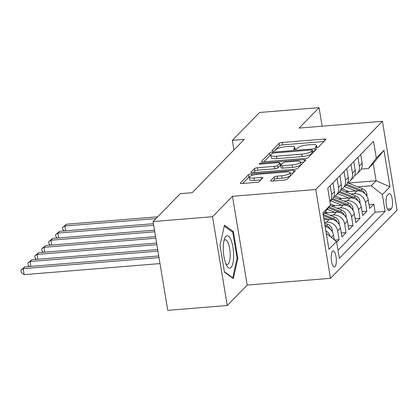 <?xml version="1.0" encoding="UTF-8"?>
<svg xmlns="http://www.w3.org/2000/svg" width="418" height="418" viewBox="0 0 418 418"><rect width="100%" height="100%" fill="white"/><g stroke="black" fill="none" stroke-linecap="round" stroke-linejoin="round"><path stroke-width="0.63" d="M316.478 147.596A1.724 0.428 -9.4 0 0 318.589 146.979L325.826 139.565A2.466 0.606 -9.4 0 0 325.92 139.356A2.466 0.606 -9.4 0 0 324.169 139.058L282.129 142.475A2.466 0.606 -9.4 0 0 279.114 143.364L271.872 150.773A1.724 0.428 -9.4 0 0 271.81 150.924A1.724 0.428 -9.4 0 0 273.032 151.128A1.724 0.428 -9.4 0 0 275.143 150.511L276.079 149.55A7.885 1.949 -9.4 0 1 285.734 146.713L289.24 146.425A7.885 1.949 -9.4 0 1 294.836 147.371A7.885 1.949 -9.4 0 1 294.533 148.05L293.598 149.007A1.724 0.428 -9.4 0 0 293.53 149.158A1.724 0.428 -9.4 0 0 294.753 149.362A1.724 0.428 -9.4 0 0 296.869 148.745L297.804 147.784A7.885 1.949 -9.4 0 1 307.455 144.947L310.961 144.659A7.885 1.949 -9.4 0 1 316.562 145.605A7.885 1.949 -9.4 0 1 316.254 146.284L315.318 147.24A1.724 0.428 -9.4 0 0 315.25 147.392A1.724 0.428 -9.4 0 0 316.478 147.596L316.254 146.284M335.037 266.632A8.031 2.482 85.4 0 0 336.135 257.702A8.031 2.482 85.4 0 0 333.115 250.946A8.031 2.482 85.4 0 0 332.493 251.27A8.031 2.482 85.4 0 0 331.401 260.2A8.031 2.482 85.4 0 0 334.416 266.956A8.031 2.482 85.4 0 0 335.037 266.632M270.634 180.555A2.466 0.606 -9.4 0 0 270.54 180.769A2.466 0.606 -9.4 0 0 272.29 181.062L284.083 180.106A2.466 0.606 -9.4 0 0 287.103 179.218L295.139 170.988A2.466 0.606 -9.4 0 0 295.233 170.774A2.466 0.606 -9.4 0 0 293.483 170.481L251.443 173.898A2.466 0.606 -9.4 0 0 248.423 174.787L240.387 183.016A2.466 0.606 -9.4 0 0 240.293 183.225A2.466 0.606 -9.4 0 0 242.043 183.523L256.291 182.363A2.466 0.606 -9.4 0 0 259.306 181.475L262.744 177.953A2.466 0.606 -9.4 0 0 262.844 177.744A2.466 0.606 -9.4 0 0 261.093 177.446L254.029 178.021A6.594 1.63 -9.4 0 1 249.347 177.232A6.594 1.63 -9.4 0 1 257.671 174.29L285.348 172.038A6.594 1.63 -9.4 0 1 290.029 172.827A6.594 1.63 -9.4 0 1 281.706 175.769L277.092 176.145A2.466 0.606 -9.4 0 0 274.072 177.033L270.634 180.555L270.697 180.937M232.497 196.288L212.543 216.717L153.056 221.556L167.754 310.349L227.246 305.516L247.195 285.086L330.481 278.315L315.778 189.516L232.497 196.288L247.195 285.086M322.137 126.205L319.065 107.651L299.116 128.075L382.402 121.304L315.778 189.516M319.065 107.651L259.578 112.484L232.34 140.375L233.928 149.963M153.056 221.556L180.294 193.665L192.191 192.698L244.237 139.408L232.34 140.375M305.271 158.412A2.466 0.606 -9.4 0 0 308.285 157.523L316.321 149.294A2.466 0.606 -9.4 0 0 316.421 149.085A2.466 0.606 -9.4 0 0 314.67 148.787L272.625 152.204A2.466 0.606 -9.4 0 0 269.61 153.093L261.574 161.322A2.466 0.606 -9.4 0 0 261.475 161.536A2.466 0.606 -9.4 0 0 263.225 161.834L305.271 158.412M305.73 160.141L297.694 168.37A2.466 0.606 -9.4 0 1 294.674 169.259L252.634 172.676A2.466 0.606 -9.4 0 1 250.884 172.383A2.466 0.606 -9.4 0 1 250.978 172.169L254.421 168.647A2.466 0.606 -9.4 0 1 257.436 167.759L274.485 166.374A2.466 0.606 -9.4 0 0 277.505 165.486L279.788 163.151A2.466 0.606 -9.4 0 0 279.882 162.936A2.466 0.606 -9.4 0 0 278.132 162.644L260.377 164.086A1.724 0.428 -9.4 0 1 259.155 163.877A1.724 0.428 -9.4 0 1 261.334 163.109L304.079 159.634A2.466 0.606 -9.4 0 1 305.824 159.927A2.466 0.606 -9.4 0 1 305.73 160.141M336.673 242.2L339.118 239.702L334.745 240.057M324.452 222.287L326.562 222.115A10.042 9.222 44.3 0 1 337.666 230.94L340.445 228.097L341.893 236.86L346.057 232.596L341.255 232.988M330.048 215.291L333.501 215.009A10.042 9.222 44.3 0 1 344.61 223.834L347.384 220.991L348.831 229.754L352.996 225.49L348.194 225.882M336.986 208.185L340.44 207.903A10.042 9.222 44.3 0 1 351.548 216.728L354.323 213.885L355.775 222.648L359.935 218.384L355.133 218.776M343.925 201.079L347.379 200.797A10.042 9.222 44.3 0 1 358.487 209.627L361.262 206.785L362.714 215.542L366.879 211.278L365.426 202.521A10.042 9.222 -135.7 0 0 354.318 193.696L350.864 193.973M362.072 211.67L366.879 211.278M340.445 228.097A10.042 9.222 -135.7 0 0 329.337 219.272L324.023 219.706M347.384 220.991A10.042 9.222 -135.7 0 0 336.276 212.166L324.525 213.123M354.323 213.885A10.042 9.222 -135.7 0 0 343.215 205.06L331.464 206.017M361.262 206.785A10.042 9.222 -135.7 0 0 350.153 197.954L338.402 198.911M388.813 193.884L387.287 195.446A7.78 2.403 85.4 0 0 386.227 204.099A7.78 2.403 85.4 0 0 389.153 210.646A7.78 2.403 85.4 0 0 389.754 210.327L391.279 208.765A7.78 2.403 85.4 0 0 392.34 200.117A7.78 2.403 85.4 0 0 389.414 193.571A7.78 2.403 85.4 0 0 388.813 193.884M330.481 278.315L397.1 210.102L382.402 121.304M326.28 233.328L336.558 241.499L339.338 258.298L385.14 211.398L382.36 194.6L371.252 185.775L357.803 186.867M336.558 241.499L328.924 249.311L322.884 212.835L330.518 205.019L327.738 188.22L373.54 141.326L376.32 158.124L383.954 150.308L389.994 186.783L382.36 194.6M338.005 250.241L375.145 212.213L373.817 204.172L369.653 208.436L368.201 199.679A10.042 9.222 -135.7 0 0 357.092 190.854L345.346 191.805M354.584 175.586A10.042 9.222 -135.7 0 0 357.05 173.831A10.042 9.222 -135.7 0 0 359.386 166.04L357.939 157.299M357.05 173.831L359.83 170.988A10.042 9.222 -135.7 0 0 362.166 163.198L360.713 154.456M330.183 185.717L331.631 194.464A10.042 9.222 44.3 0 1 329.938 201.513M329.948 201.581L332.07 199.412A10.042 9.222 -135.7 0 0 334.405 191.622L332.958 182.875M337.122 178.611L338.57 187.358A10.042 9.222 44.3 0 1 336.234 195.149A10.042 9.222 44.3 0 1 333.768 196.904M336.234 195.149L339.008 192.306A10.042 9.222 -135.7 0 0 341.344 184.516L339.897 175.769M344.061 171.505L345.508 180.252A10.042 9.222 44.3 0 1 343.173 188.043A10.042 9.222 44.3 0 1 340.707 189.798M343.173 188.043L345.947 185.2A10.042 9.222 -135.7 0 0 348.283 177.41L346.835 168.663M351 164.405L352.447 173.146A10.042 9.222 44.3 0 1 350.112 180.937A10.042 9.222 44.3 0 1 347.645 182.692M350.112 180.937L352.891 178.094A10.042 9.222 -135.7 0 0 355.222 170.304L353.774 161.562M358.487 209.627L359.935 218.384M351.548 216.728L352.996 225.49M344.61 223.834L346.057 232.596M337.666 230.94L339.118 239.702M334.243 239.655L333.507 235.203A10.042 9.222 -135.7 0 0 325.157 226.551M371.252 185.775L376.111 180.801L373.248 163.522L368.394 168.496L376.32 158.124M348.142 183.074L376.111 180.801L389.994 186.783M361.23 169.081L368.394 168.496M212.543 216.717L227.246 305.516M369.01 204.564L373.817 204.172M375.145 212.213L385.14 211.398M330.518 205.019L323.182 214.617M325.862 230.809A10.042 9.222 44.3 0 1 330.372 236.583M373.248 163.522L383.954 150.308M224.429 272.108L233.343 278.623L237.826 258.392L233.396 231.65L224.487 225.135L220.004 245.366L224.429 272.108M232.021 231.765L233.396 231.65M237.022 258.46L237.826 258.392M323.929 141.509L282.526 144.879A2.466 0.606 -9.4 0 0 279.511 145.767L274.579 150.809M270.854 155.047A2.466 0.606 -9.4 0 0 270.007 155.496L263.868 161.782M314.425 151.243L312.57 151.389M312.303 150.328A1.724 0.428 -9.4 0 0 312.371 150.182A1.724 0.428 -9.4 0 0 311.149 149.973L274.245 152.972A1.724 0.428 -9.4 0 0 272.128 153.594L271.141 154.608A7.885 1.949 -9.4 0 0 270.838 155.287A7.885 1.949 -9.4 0 0 276.439 156.233L301.66 154.179A7.885 1.949 -9.4 0 0 311.316 151.342L312.303 150.328L312.701 152.727A1.724 0.428 -9.4 0 0 312.769 152.58L312.371 150.182M270.838 155.287L271.235 157.685A7.885 1.949 -9.4 0 0 276.836 158.631L276.439 156.233M312.701 152.727L311.713 153.74A7.885 1.949 -9.4 0 1 302.062 156.578L276.836 158.631M253.277 172.624L254.818 171.046L254.421 168.647M279.882 162.936L280.279 165.335A2.466 0.606 -9.4 0 1 280.185 165.549L277.902 167.884A2.466 0.606 -9.4 0 1 274.882 168.773L257.833 170.157A2.466 0.606 -9.4 0 0 254.818 171.046M280.06 164.018L282.108 163.851M300.563 162.351L303.834 162.085M292.182 164.932A6.594 1.63 -9.4 0 0 300.505 161.991A6.594 1.63 -9.4 0 0 295.824 161.202L286.074 161.996A2.466 0.606 -9.4 0 0 283.054 162.884L280.776 165.22A2.466 0.606 -9.4 0 0 280.677 165.434A2.466 0.606 -9.4 0 0 282.427 165.727L292.182 164.932L292.579 167.336A6.594 1.63 -9.4 0 0 300.903 164.394L300.505 161.991M280.677 165.434L281.074 167.832A2.466 0.606 -9.4 0 0 282.824 168.13L282.427 165.727M292.579 167.336L282.824 168.13M290.029 172.827L290.426 175.231A6.594 1.63 -9.4 0 1 282.103 178.172L277.489 178.543A2.466 0.606 -9.4 0 0 274.474 179.432L272.933 181.01M249.347 177.232L249.745 179.63A6.594 1.63 -9.4 0 0 254.426 180.419L254.029 178.021M260.848 179.897L254.426 180.419M249.473 176.809A2.466 0.606 -9.4 0 0 248.825 177.185L242.686 183.471M293.243 172.932L290.087 173.188M366.941 196.188L366.899 193.994A6.651 6.108 -135.7 0 0 362.505 188.717L347.572 182.849M355.713 190.963L344.589 186.595M348.826 191.522L342.885 189.192A15.941 14.64 -135.7 0 0 342.159 188.926M365.102 193.832L364.992 193.571A6.651 6.108 -135.7 0 0 361.189 190.065L346.668 184.364M345.905 185.242L360.358 190.921A6.651 6.108 44.3 0 1 361.575 191.543M157.69 216.811L66.546 224.22L64.811 225.997L155.956 218.588M64.351 230.94L62.935 229.916L62.538 227.517L66.546 224.22M62.538 227.517L64.811 225.997L65.616 230.835M233.636 255.717A16.318 5.042 85.4 0 0 230.266 238.417A16.318 5.042 85.4 0 0 224.518 238.704A16.318 5.042 85.4 0 0 223.243 248.12A16.318 5.042 85.4 0 0 226.702 265.592A16.318 5.042 85.4 0 0 233.636 255.717M225.798 263.654A12.352 3.819 85.4 0 0 227.272 264.406A12.352 3.819 85.4 0 0 230.203 254.97A12.352 3.819 85.4 0 0 225.271 239.78A12.352 3.819 85.4 0 0 223.938 240.758M224.273 226.101L232.784 232.319L237.074 258.23L232.727 277.829L224.367 271.716M232.303 277.86L232.727 277.829M360.002 203.294L359.961 201.1A6.651 6.108 -135.7 0 0 355.566 195.823L340.633 189.955M348.774 198.069L337.65 193.701M341.887 198.628L335.947 196.298A15.941 14.64 -135.7 0 0 335.22 196.032M358.163 200.933L358.054 200.677A6.651 6.108 -135.7 0 0 354.25 197.171L339.724 191.47M338.967 192.348L353.419 198.022A6.651 6.108 44.3 0 1 354.636 198.644M153.411 223.698L59.607 231.326L57.872 233.103L153.678 225.312M57.407 238.046L55.996 237.022L55.599 234.618L59.607 231.326M55.599 234.618L57.872 233.103L58.677 237.941M353.064 210.395L353.022 208.206A6.651 6.108 -135.7 0 0 348.628 202.929L333.695 197.061M341.835 205.175L330.706 200.807M334.949 205.734L330.34 203.927M351.224 208.039L351.115 207.783A6.651 6.108 -135.7 0 0 347.311 204.277L332.785 198.576M332.028 199.454L346.475 205.128A6.651 6.108 44.3 0 1 347.698 205.75M154.477 230.156L52.668 238.432L50.933 240.209L154.744 231.765M50.468 245.152L49.058 244.128L48.66 241.724L52.668 238.432M48.66 241.724L50.933 240.209L51.733 245.047M346.125 217.501L346.083 215.312A6.651 6.108 -135.7 0 0 341.689 210.035L330.152 205.499M334.896 212.281L327.263 209.282M328.005 212.84L325.34 211.795M344.286 215.145L344.171 214.889A6.651 6.108 -135.7 0 0 340.372 211.383L329.055 206.936M328.36 207.845L339.536 212.234A6.651 6.108 44.3 0 1 340.759 212.856M155.548 236.609L45.729 245.538L43.994 247.315L155.815 238.223M43.529 252.258L42.119 251.234L41.716 248.83L45.729 245.538M41.716 248.83L43.994 247.315L44.794 252.153M339.186 224.607L339.144 222.418A6.651 6.108 -135.7 0 0 334.75 217.141L324.373 213.065M327.958 219.387L323.694 217.71M337.342 222.251L337.232 221.995A6.651 6.108 -135.7 0 0 333.428 218.489L323.271 214.502M323.365 215.714L332.597 219.34A6.651 6.108 44.3 0 1 333.815 219.962M156.614 243.062L38.79 252.644L37.056 254.421L156.881 244.676M36.591 259.364L35.175 258.334L34.778 255.936L38.79 252.644M34.778 255.936L37.056 254.421L37.855 259.259M332.242 231.713L332.205 229.524A6.651 6.108 -135.7 0 0 327.811 224.241L324.561 222.966M330.403 229.357L330.293 229.095A6.651 6.108 -135.7 0 0 326.489 225.595L324.896 224.968M325.105 226.227L325.659 226.446A6.651 6.108 44.3 0 1 326.876 227.068M157.685 249.515L31.852 259.745L30.117 261.522L157.952 251.129M29.652 266.47L28.236 265.44L27.839 263.042L31.852 259.745M27.839 263.042L30.117 261.522L30.916 266.365M158.751 255.973L24.908 266.851L23.173 268.628L24.171 274.631L160.01 263.586M24.171 274.631L21.297 272.546L20.9 270.148L23.173 268.628L159.018 257.582M20.9 270.148L24.908 266.851M326.562 222.115L329.337 219.272M333.501 215.009L336.276 212.166M340.44 207.903L343.215 205.06M347.379 200.797L350.153 197.954M354.318 193.696L357.092 190.854M359.386 166.04L362.166 163.198M331.631 194.464L334.405 191.622M338.57 187.358L341.344 184.516M345.508 180.252L348.283 177.41M352.447 173.146L355.222 170.304M365.426 202.521L368.201 199.679M331.38 237.382L333.507 235.203M387.517 209.073L391.279 208.765M388.505 210.432L389.754 210.327M293.64 149.278L293.598 149.007M294.753 149.367L294.533 148.05M271.919 151.044L271.872 150.773M279.511 145.767L279.114 143.364M282.526 144.879L282.129 142.475M324.483 140.939L324.169 139.058M315.365 147.512L315.318 147.24M261.637 161.709L261.574 161.322M270.007 155.496L269.61 153.093M272.802 153.254L272.625 152.204M314.979 150.673L314.67 148.787M302.062 156.578L301.66 154.179M311.713 153.74L311.316 151.342M251.046 172.55L250.978 172.169M257.833 170.157L257.436 167.759M274.882 168.773L274.485 166.374M277.902 167.884L277.505 165.486M280.185 165.549L279.788 163.151M261.48 163.997L261.334 163.109M304.388 161.515L304.079 159.634M274.474 179.432L274.072 177.033M277.489 178.543L277.092 176.145M282.103 178.172L281.706 175.769M261.402 179.327L261.093 177.446M240.449 183.397L240.387 183.016M248.825 177.185L248.423 174.787M251.709 175.523L251.443 173.898M293.797 172.362L293.483 170.481M366.105 194.95L366.905 194.135M361.189 190.065L362.505 188.717M359.166 202.056L359.966 201.241M354.25 197.171L355.566 195.823M352.228 209.162L353.027 208.347M347.311 204.277L348.628 202.929M345.289 216.268L346.088 215.448M340.372 211.383L341.689 210.035M338.35 223.374L339.144 222.554M333.428 218.489L334.75 217.141M331.411 230.475L332.205 229.66M326.489 225.595L327.811 224.241M316.881 147.554L316.562 145.605M295.16 149.32L294.836 147.371"/></g></svg>
